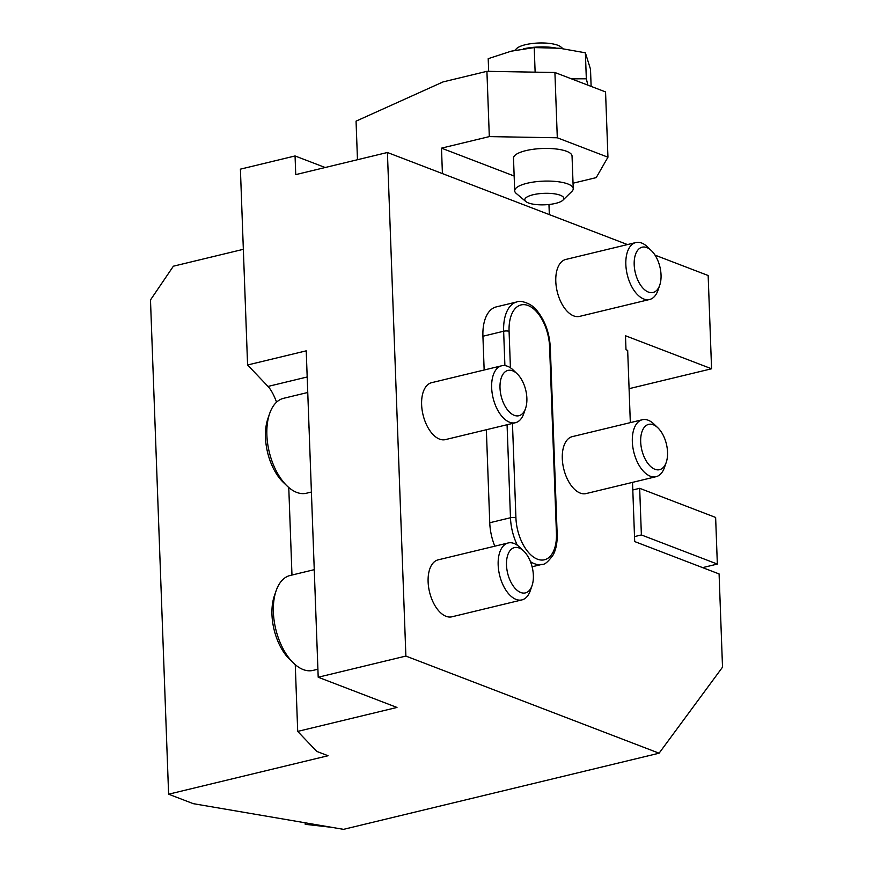 <?xml version="1.0" encoding="UTF-8"?>
<svg xmlns="http://www.w3.org/2000/svg" width="873" height="873" viewBox="0 0 873 873"><rect width="100%" height="100%" fill="white"/><g stroke="black" fill="none" stroke-linecap="round" stroke-linejoin="round"><path stroke-width="1.31" d="M504.9 365.601L503.645 331.238A39.056 21.192 -103.6 0 1 516.991 301.905L496.268 306.903A39.056 21.192 76.4 0 0 482.922 336.236L484.155 369.999M517.34 545.265A39.056 21.192 -103.6 0 1 510.476 517.744L489.753 522.752A39.056 21.192 76.4 0 0 494.805 546.182M295.26 664.68L297.704 731.399L396.975 707.446L318.198 677.23L405.88 656.07L659.093 753.203L722.517 667.19L719.09 573.943L634.693 541.566L632.521 482.365M297.704 731.399L316.79 751.413L328.041 755.734L168.609 794.201L193.26 803.662L343.526 829.35L659.093 753.203M288.767 487.494L291.975 575.045M276.577 402.18C273.806 394.803 270.957 389.554 268.022 386.433L247.583 364.99L306.227 350.837L318.198 677.23M405.88 656.07L387.416 152.491L295.74 174.622L295.063 155.961L240.402 169.155L247.583 364.99M331.642 827.32L305.212 824.319L305.146 822.792M168.609 794.201L150.483 299.952L173.378 266.2L243.338 249.318M295.063 155.961L325.171 167.518M489.753 522.752L486.348 429.734M666.23 462.395L664.451 467.524A29.289 15.9 -103.6 0 1 656.092 476.68L586.056 493.583A29.289 15.9 -103.6 0 1 563.729 468.834A29.289 15.9 -103.6 0 1 572.306 436.631L642.353 419.727A29.289 15.9 -103.6 0 1 648.192 420.229A29.289 15.9 -103.6 0 1 653.964 424.071L657.882 427.825A23.298 12.648 76.4 0 0 653.299 424.769A23.298 12.648 76.4 0 0 640.738 438.181A23.298 12.648 76.4 0 0 650.396 466.28A23.298 12.648 76.4 0 0 666.23 462.395A23.298 12.648 76.4 0 0 657.882 427.825M659.726 285.209L657.958 290.338A29.289 15.9 -103.6 0 1 649.599 299.494L579.552 316.397A29.289 15.9 -103.6 0 1 557.225 291.647A29.289 15.9 -103.6 0 1 565.813 259.445L635.85 242.552A29.289 15.9 -103.6 0 1 641.699 243.043A29.289 15.9 -103.6 0 1 647.471 246.884L651.389 250.638A23.298 12.648 76.4 0 0 646.795 247.583A23.298 12.648 76.4 0 0 634.245 260.994A23.298 12.648 76.4 0 0 643.903 289.105A23.298 12.648 76.4 0 0 659.726 285.209A23.298 12.648 76.4 0 0 651.389 250.638M525.557 408.433L523.778 413.562A29.289 15.9 -103.6 0 1 515.419 422.718L445.383 439.621A29.289 15.9 -103.6 0 1 423.056 414.882A29.289 15.9 -103.6 0 1 431.633 382.68L501.68 365.776A29.289 15.9 -103.6 0 1 507.519 366.267A29.289 15.9 -103.6 0 1 513.291 370.108L517.209 373.862A23.298 12.648 76.4 0 0 512.626 370.807A23.298 12.648 76.4 0 0 500.065 384.218A23.298 12.648 76.4 0 0 509.723 412.329A23.298 12.648 76.4 0 0 525.557 408.433A23.298 12.648 76.4 0 0 517.209 373.862M532.05 585.619L530.271 590.748A29.289 15.9 -103.6 0 1 521.912 599.904L451.876 616.807A29.289 15.9 -103.6 0 1 429.549 592.058A29.289 15.9 -103.6 0 1 438.137 559.855L508.173 542.962A29.289 15.9 -103.6 0 1 514.022 543.453A29.289 15.9 -103.6 0 1 519.784 547.295L523.713 551.049A23.298 12.648 76.4 0 0 519.119 547.993A23.298 12.648 76.4 0 0 506.558 561.404A23.298 12.648 76.4 0 0 516.227 589.515A23.298 12.648 76.4 0 0 532.05 585.619A23.298 12.648 76.4 0 0 523.713 551.049M630.328 422.63L627.676 350.389L625.996 349.746L625.483 335.756L711.571 368.777L708.156 275.519L655.034 255.145M627.458 244.571L387.416 152.491M711.571 368.777L629.084 388.681M442.415 173.596L441.487 148.148L489.317 136.603L486.916 71.324L443.08 81.909L356.053 121.151L357.472 159.726M573.037 183.21L596.226 177.612L607.946 157.205L557.301 137.781L489.317 136.603M549.335 214.605L548.964 204.5M607.946 157.205L605.556 91.927L580.239 82.215L554.912 72.503L557.301 137.781M486.916 71.324L554.912 72.503M573.234 188.677L572.044 156.038A29.289 8.61 177.9 0 0 542.449 148.497A29.289 8.61 177.9 0 0 513.499 158.177L514.699 190.816A29.289 8.61 -2.1 0 1 543.65 181.137A29.289 8.61 -2.1 0 1 573.234 188.677A29.289 8.61 -2.1 0 1 571.913 191.373L562.943 200.157A19.522 5.74 177.9 0 0 544.097 193.337A19.522 5.74 177.9 0 0 525.808 201.521A19.522 5.74 177.9 0 0 533.894 204.282A19.522 5.74 177.9 0 0 562.943 200.157M441.487 148.148L514.153 176.019M525.808 201.521L516.216 193.413A29.289 8.61 -2.1 0 1 514.699 190.816M634.507 536.6L641.382 534.942L717.344 564.078L702.634 567.625M717.344 564.078L715.631 517.449L639.669 488.313L641.382 534.942M639.669 488.313L632.794 489.971M535.127 72.153L534.232 47.579L511.152 51.191L488.203 58.677L488.673 71.357M534.232 47.579L559.735 48.266L585.379 52.816L590.497 69.163L591.13 86.394M587.889 85.15L586.329 78.788L571.422 78.832M585.379 52.816L586.329 78.788M514.754 50.372L516.609 48.572A23.298 6.853 -2.1 0 1 551.267 43.65A23.298 6.853 -2.1 0 1 560.913 46.946L562.899 48.615M555.293 47.873A29.289 8.61 177.9 0 0 554.671 47.775A29.289 8.61 177.9 0 0 523.418 48.823M521.912 599.904A29.289 15.9 -103.6 0 1 499.596 575.165A29.289 15.9 -103.6 0 1 508.173 542.962M293.612 663.185L289.781 659.519A42.963 23.32 -103.6 0 1 274.395 595.779L276.13 590.759A48.812 26.496 76.4 0 0 293.612 663.185A48.812 26.496 76.4 0 0 303.226 669.58A48.812 26.496 76.4 0 0 312.971 670.409L317.903 669.22M314.247 569.665L290.065 575.503A48.812 26.496 76.4 0 0 276.13 590.759M315.568 605.567A50.765 27.554 -103.6 0 1 315.262 597.208M515.419 422.718A29.289 15.9 -103.6 0 1 493.092 397.979A29.289 15.9 -103.6 0 1 501.68 365.776M287.119 486.01L283.278 482.333A42.963 23.32 -103.6 0 1 267.902 418.593L269.637 413.573A48.812 26.496 76.4 0 0 287.119 486.01A48.812 26.496 76.4 0 0 296.733 492.405A48.812 26.496 76.4 0 0 306.467 493.223L311.399 492.034M307.754 392.479L283.572 398.317A48.812 26.496 76.4 0 0 269.637 413.573M309.064 428.381A50.765 27.554 -103.6 0 1 308.758 420.022M649.599 299.494A29.289 15.9 -103.6 0 1 627.272 274.744A29.289 15.9 -103.6 0 1 635.85 242.552M656.092 476.68A29.289 15.9 -103.6 0 1 633.765 451.93A29.289 15.9 -103.6 0 1 642.353 419.727M512.462 423.438L515.921 517.842A35.149 19.075 76.4 0 0 537.408 559.178A35.149 19.075 76.4 0 0 556.439 533.381L549.597 346.876A35.149 19.075 76.4 0 0 528.11 305.528A35.149 19.075 76.4 0 0 509.079 331.336A3.907 1.146 177.9 0 0 503.645 331.238L482.922 336.236M556.439 533.381A3.907 1.146 177.9 0 1 557.149 534.003C557.421 542.133 556.156 549.019 553.329 554.682C548.353 561.634 544.632 564.853 542.155 564.34A39.056 21.192 -103.6 0 1 530.435 561.623M268.022 386.433L307.187 376.983M515.921 517.842A3.907 1.146 177.9 0 0 510.476 517.744L507.071 424.736M509.079 331.336L510.421 367.784M557.149 534.003L550.306 347.498A3.907 1.146 177.9 0 0 549.597 346.876M542.155 564.34L532.104 566.773M550.306 347.498C549.499 333.159 545.156 321.002 537.288 311.028C531.133 302.309 518.638 300.126 516.991 301.905"/></g></svg>
